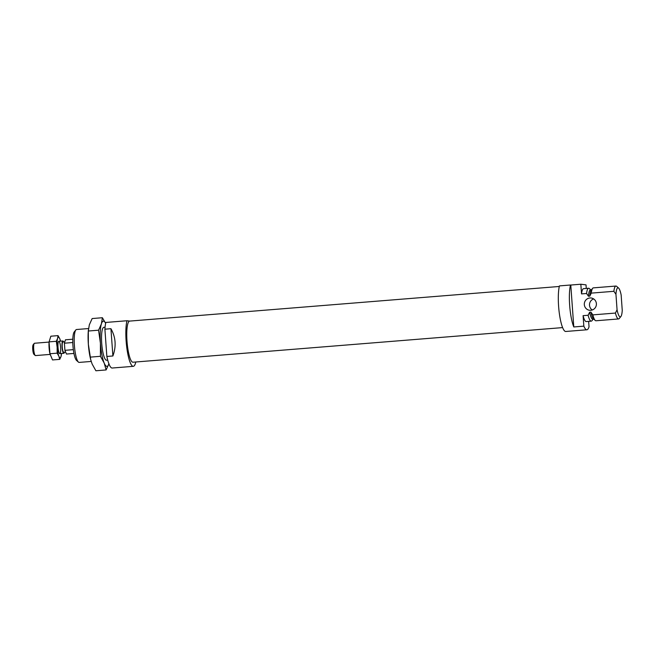 <?xml version="1.0" encoding="UTF-8"?>
<svg xmlns="http://www.w3.org/2000/svg" width="655" height="655" viewBox="0 0 655 655"><rect width="100%" height="100%" fill="white"/><g stroke="black" fill="none" stroke-linecap="round" stroke-linejoin="round"><path stroke-width="0.98" d="M559.304 286.472L129.665 321.097A20.624 4.274 85.4 0 0 127.062 342A20.624 4.274 85.4 0 0 132.981 362.215L562.62 327.598M135.806 361.986A24.751 5.125 -94.6 0 1 133.309 366.333A24.751 5.125 -94.6 0 1 126.931 348.673A24.751 5.125 -94.6 0 1 126.98 320.745L129.755 321.089M110.932 328.704L104.898 329.187L106.855 356.459L112.889 355.976C116.41 346.315 115.755 337.219 110.932 328.704L112.889 355.976M126.98 320.745L105.856 322.448A24.751 5.125 -94.6 0 0 104.898 329.187M91.192 361.445L79.181 362.411A16.498 3.422 -94.6 0 1 78.428 362.1L76.512 360.389A14.606 3.029 -94.6 0 1 72.942 345.734A14.606 3.029 -94.6 0 1 74.22 331.938L75.841 329.948A16.498 3.422 -94.6 0 1 76.529 329.514L88.523 328.548M78.428 362.1A16.498 3.422 -94.6 0 1 74.4 345.537A16.498 3.422 -94.6 0 1 75.841 329.948M107.715 360.111L106.495 360.209A16.498 3.422 -94.6 0 1 105.75 359.898A16.498 3.422 -94.6 0 1 101.713 343.335A16.498 3.422 -94.6 0 1 103.154 327.746A16.498 3.422 -94.6 0 1 103.85 327.312L105.07 327.213M133.309 366.333L112.193 368.028A24.751 5.125 -94.6 0 1 106.855 356.459M102.385 317.724L101.394 323.889L98.561 330.194L88.327 331.021L89.317 324.855L92.15 318.551L102.385 317.724L105.651 323.349A22.688 4.7 85.4 0 0 101.394 323.889A22.688 4.7 85.4 0 0 100.412 343.179A22.688 4.7 85.4 0 0 104.194 363.05L106.126 369.944L108.959 363.64M106.126 369.944L95.892 370.771L92.126 364.024L90.726 359.751L88.343 344.145A22.688 4.7 85.4 0 0 90.521 358.891L90.726 359.751M103.154 327.746A16.498 3.422 85.4 0 0 101.713 343.335A16.498 3.422 85.4 0 0 105.75 359.898M98.561 330.194L100.412 343.179L100.436 356.304L104.194 363.05A22.688 4.7 85.4 0 0 108.902 363.812M88.4 329.768L88.286 331.176A22.688 4.7 85.4 0 0 88.343 344.145L88.327 331.021M100.436 356.304L90.202 357.131M596.394 303.65A6.19 6.051 -83 0 0 591.113 297.992A6.19 6.051 -83 0 0 584.325 304.624A6.19 6.051 -83 0 0 589.598 310.273A6.19 6.051 -83 0 0 596.394 303.65M590.785 289.837L589.361 288.568A16.498 3.422 85.4 0 0 588.608 288.249L583.58 288.659A16.498 3.422 85.4 0 0 581.534 293.907L580.838 284.229L570.783 285.04L573.788 326.96L583.842 326.149L583.089 315.661L588.116 315.26L589.623 312.238L590.933 312.132L592.849 314.875L615.438 313.057L617.059 309.758A14.606 3.029 85.4 0 0 620.883 316.521A14.606 3.029 85.4 0 0 622.25 310.396L621.145 294.947A14.606 3.029 85.4 0 0 618.59 288.069A14.606 3.029 85.4 0 0 615.954 294.3L617.059 309.758M615.954 294.3L613.874 291.303L591.285 293.121L589.787 296.142L588.477 296.248L586.561 293.497L581.534 293.907M590.933 312.132A14.746 3.054 85.4 0 0 593.463 318.879L595.231 320.451A16.498 3.422 85.4 0 0 595.984 320.77L618.574 318.944A16.498 3.422 85.4 0 0 619.27 318.518L620.883 316.521M592.849 314.875A16.498 3.422 85.4 0 0 595.231 320.451M615.438 313.057A16.498 3.422 85.4 0 0 618.574 318.944M592.267 309.995A6.19 6.051 97 0 1 593.635 298.917M583.842 326.149A24.751 5.125 85.4 0 0 586.896 329.776L565.773 331.479A24.751 5.125 85.4 0 1 559.395 313.819A24.751 5.125 85.4 0 1 559.444 285.899L570.505 285.007A24.751 5.125 85.4 0 0 573.788 326.96M586.896 329.776A24.751 5.125 85.4 0 0 589.033 326.788L588.64 321.359M583.089 315.661A16.498 3.422 85.4 0 0 586.233 321.556L591.26 321.147A16.498 3.422 85.4 0 0 591.948 320.721L593.152 319.239M588.116 315.26A16.498 3.422 85.4 0 0 591.26 321.147M588.608 288.249A16.498 3.422 85.4 0 0 586.561 293.497M580.838 284.229L586.029 284.868L586.282 288.437M589.623 312.238A14.746 3.054 85.4 0 0 592.832 319.263L593.807 319.181M591.44 289.78L590.458 289.862A14.746 3.054 85.4 0 0 588.477 296.248M618.59 288.069L616.674 286.366A16.498 3.422 85.4 0 0 615.921 286.047L593.332 287.873A16.498 3.422 85.4 0 0 592.644 288.298L591.146 290.14A14.746 3.054 85.4 0 0 589.787 296.142M615.921 286.047A16.498 3.422 85.4 0 0 613.874 291.303M592.644 288.298A16.498 3.422 85.4 0 0 591.285 293.121M49.068 342.074L34.502 343.253A6.19 1.285 85.4 0 0 34.24 343.408L33.168 344.743A4.921 1.023 85.4 0 0 32.75 349.598A4.921 1.023 85.4 0 0 33.937 354.33L35.214 355.469A6.19 1.285 85.4 0 0 35.501 355.583L50.058 354.412M34.24 343.408A6.19 1.285 85.4 0 0 33.724 349.524A6.19 1.285 85.4 0 0 35.214 355.469M64.812 341.844L62.921 341.992A5.158 1.064 85.4 0 0 62.274 347.224A5.158 1.064 85.4 0 0 63.748 352.275L65.656 352.12M63.625 341.935A6.19 1.285 85.4 0 0 62.839 340.968A6.19 1.285 85.4 0 0 62.053 347.24A6.19 1.285 85.4 0 0 63.83 353.307A6.19 1.285 85.4 0 0 64.452 352.218M73.335 349.647L64.91 350.327L66.458 354.044L73.949 353.446M72.787 342.524L64.395 343.204L64.91 350.327M72.803 339.208L65.443 339.806L64.395 343.204M60.522 341.157A10.316 2.137 85.4 0 0 60.489 341.026A10.316 2.137 85.4 0 0 59.752 338.692L58.041 335.622L57.591 338.422A10.316 2.137 85.4 0 0 57.149 347.191L57.157 353.16L49.944 353.741L49.076 341.943A10.316 2.137 85.4 0 0 49.1 347.838A10.316 2.137 85.4 0 0 50.091 354.543A10.316 2.137 85.4 0 0 50.157 354.805M57.157 353.16L58.868 356.23A10.316 2.137 85.4 0 1 57.149 347.191L56.305 341.288L49.092 341.869L50.836 336.203L58.041 335.622M60.489 341.026L59.752 338.692A10.316 2.137 85.4 0 0 57.591 338.422L56.305 341.288M59.744 359.358L61.03 356.492A10.316 2.137 85.4 0 1 58.868 356.23L59.744 359.358L52.531 359.939L49.944 353.741M60.612 347.617A6.19 1.285 85.4 0 0 58.557 341.452A6.19 1.285 85.4 0 0 58.033 347.559A6.19 1.285 85.4 0 0 59.523 353.512A6.19 1.285 85.4 0 0 60.612 347.617M61.48 353.692L61.03 356.492A10.316 2.137 85.4 0 0 61.505 353.626A10.316 2.137 85.4 0 0 61.513 353.487M62.839 340.968L58.819 341.288M63.83 353.307L59.81 353.626M61.505 353.626L61.455 354.265"/></g></svg>
